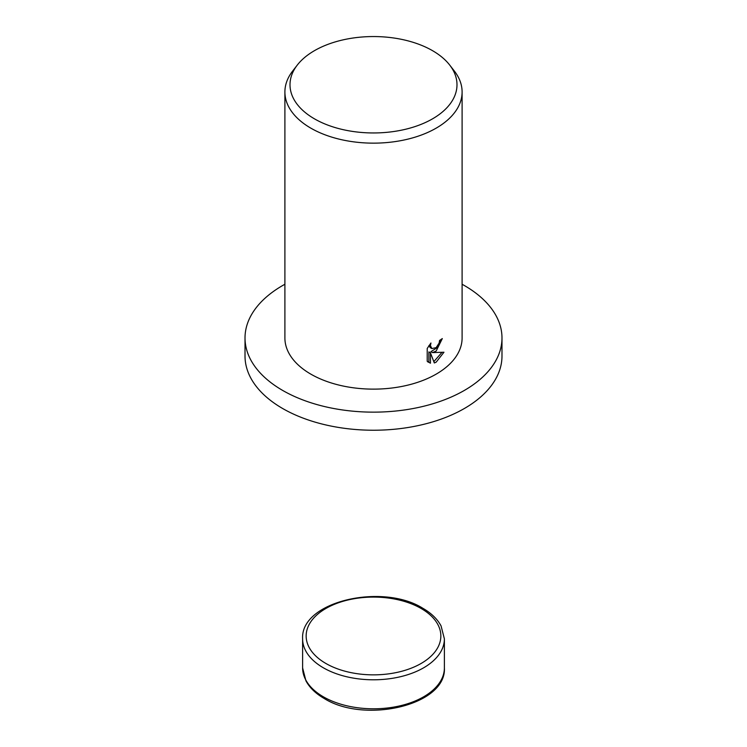 <?xml version="1.0" encoding="UTF-8"?>
<svg xmlns="http://www.w3.org/2000/svg" width="747" height="747" viewBox="0 0 747 747"><rect width="100%" height="100%" fill="white"/><g stroke="black" fill="none" stroke-linecap="round" stroke-linejoin="round"><path stroke-width="1.12" d="M462.104 284.252A128.484 74.177 180 0 1 501.984 337.971A128.484 74.177 180 0 1 464.354 390.42A128.484 74.177 180 0 1 324.329 406.499A128.484 74.177 180 0 1 245.016 337.971A128.484 74.177 180 0 1 282.646 285.522A128.484 74.177 180 0 1 284.896 284.252M501.984 337.971L501.984 356.058A128.484 74.177 180 0 1 464.354 408.506A128.484 74.177 180 0 1 324.329 424.585A128.484 74.177 180 0 1 245.016 356.058L245.016 337.971M436.155 351.081L432.457 352.593L443.97 352.229L436.155 362.164L434.315 362.967L430.44 352.799L430.44 363.21L427.209 361.315L427.209 348.466L430.944 343.004L430.431 345.59L431.85 348.56L436.155 347.635L439.124 343.078L439.581 340.436A88.604 51.16 0 0 0 442.308 338.587L436.155 351.081M449.713 65.073L454.391 71.105A88.604 51.16 180 0 1 462.104 91.984A88.604 51.16 180 0 1 436.155 128.157A88.604 51.16 180 0 1 339.596 139.25A88.604 51.16 180 0 1 284.896 91.984A88.604 51.16 180 0 1 292.609 71.105L297.287 65.073A83.496 48.2 180 0 1 314.459 50.665A83.496 48.2 180 0 1 449.713 65.073A83.496 48.2 180 0 1 432.541 118.838A83.496 48.2 180 0 1 326.15 124.46A83.496 48.2 180 0 1 297.287 65.073M462.104 91.984L462.104 337.971A88.604 51.16 180 0 1 436.155 374.144A88.604 51.16 180 0 1 339.596 385.237A88.604 51.16 180 0 1 284.896 337.971L284.896 91.984M440.562 339.792L437.088 347.738L430.888 351.688L432.457 352.593M431.85 348.56L430.281 347.654L428.937 345.562M427.966 362.034L428.871 362.304L428.871 351.893L430.44 352.799M433.82 361.651L441.935 352.407M428.871 362.304L430.44 363.21M302.61 667.874L305.943 680.853C309.65 687.726 315.71 693.58 324.114 698.436C364.62 724.03 446.687 705.355 444.39 667.874A70.89 40.926 180 0 1 423.624 696.811A70.89 40.926 180 0 1 323.376 696.811A70.89 40.926 180 0 1 302.61 667.874L302.61 638.862A70.89 40.926 180 0 0 323.376 667.809A70.89 40.926 180 0 0 423.624 667.809A70.89 40.926 180 0 0 444.39 638.862L441.057 625.893C437.35 619.02 431.29 613.156 422.886 608.301C382.389 582.716 300.313 601.391 302.61 638.862M421.121 608.478A67.342 38.881 180 0 1 421.121 663.467A67.342 38.881 180 0 1 325.879 663.467A67.342 38.881 180 0 1 325.879 608.478A67.342 38.881 180 0 1 421.121 608.478M444.39 667.874L444.39 638.862"/></g></svg>
